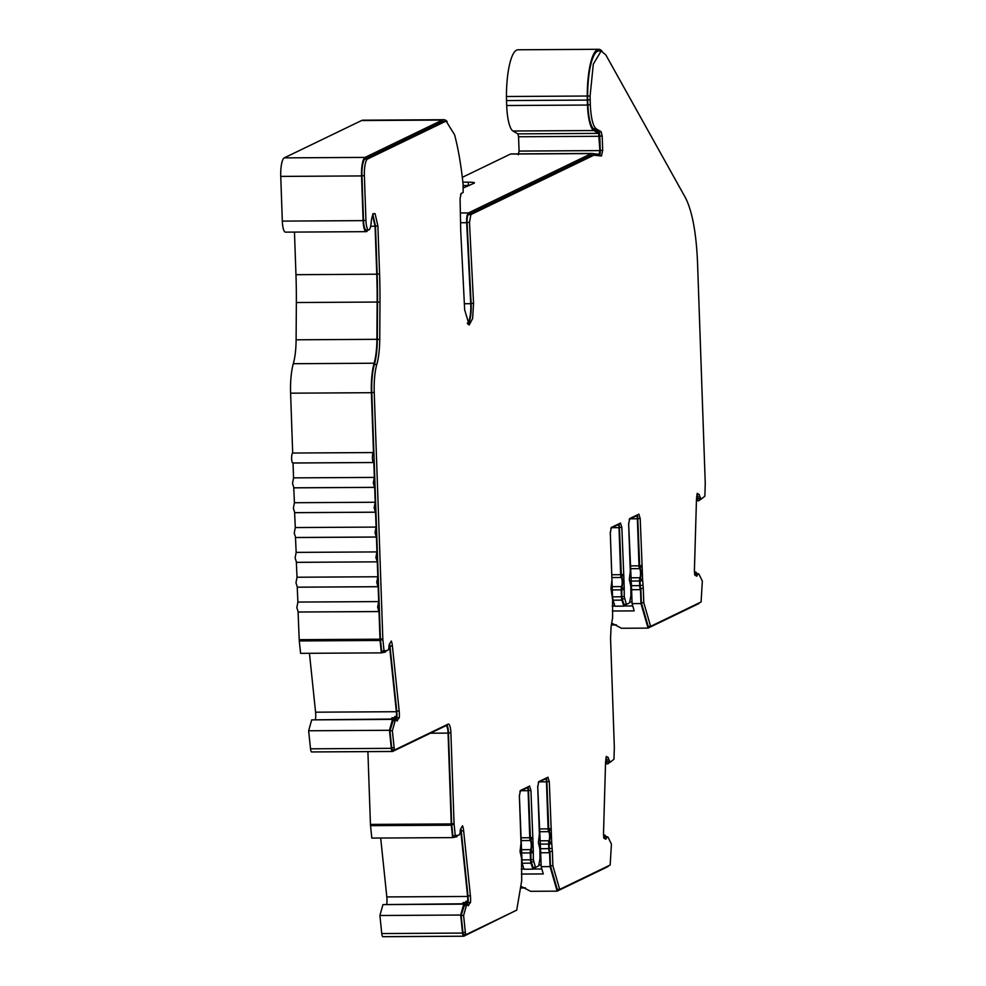 <?xml version="1.0" encoding="UTF-8"?>
<svg xmlns="http://www.w3.org/2000/svg" width="986" height="986" viewBox="0 0 986 986"><rect width="100%" height="100%" fill="white"/><g stroke="black" fill="none" stroke-linecap="round" stroke-linejoin="round"><path stroke-width="1.48" d="M518.254 154.802L519.067 151.08L518.574 136.758L517.86 133.862L512.979 131.015L593.769 130.534L598.65 133.381L599.87 150.599L599.044 154.321L591.97 153.459A16.676 4.117 89.7 0 0 591.834 153.446A16.676 4.117 89.7 0 0 591.353 153.569L468.387 212.939A8.332 2.058 89.7 0 0 466.661 222.7L470.716 303.688A16.676 4.117 -90.3 0 1 470.766 304.674A16.676 4.117 -90.3 0 1 467.253 323.211M292.682 453.042L290.599 393.18L371.389 392.699L373.484 452.562L292.682 453.042A5.004 1.232 89.7 0 0 291.634 458.601A5.004 1.232 89.7 0 0 292.891 463.013A5.004 1.232 89.7 0 0 293.039 462.976L373.534 462.508M373.484 452.562A5.004 1.232 89.7 0 0 372.425 458.12A5.004 1.232 89.7 0 0 373.682 462.533A5.004 1.232 89.7 0 0 373.83 462.496L374.347 477.409L293.557 477.877L292.509 483.436L293.902 487.811L374.409 487.343M521.458 874.052L543.274 873.929L541.178 866.657L550.065 866.608L557.152 891.147L530.604 891.307L520.781 886.192M525.501 887.93A17.514 1.984 -2 0 0 525.094 887.93A17.514 1.984 -2 0 0 520.46 888.041M612.368 611.012L634.183 610.889L632.088 603.617L640.974 603.568L648.061 628.107L621.525 628.267L611.69 623.152M611.382 625.001A17.514 1.984 178 0 1 616.016 624.89A17.514 1.984 178 0 1 616.423 624.89M466.045 934.518L463.814 934.531A3.34 0.826 -90.3 0 1 463.716 934.555L466.144 934.543A3.34 0.826 -90.3 0 0 466.242 934.518L516.713 910.14L521.693 880.818L521.545 858.276L520.053 851.288L521.015 843.104L519.375 796.047L520.423 790.489L529.679 786.052M530.875 851.078A6.668 1.652 89.7 0 0 531.639 844.534A6.668 1.652 89.7 0 0 530.443 838.938L532.871 838.926L533.29 851.066L530.875 851.078L530.924 859.632A3.34 0.826 -90.3 0 0 531.244 861.85L533.019 867.433L535.447 867.421L538.652 865.881L539.983 858.781L539.909 849.414L538.418 842.414L539.379 834.242L537.727 787.185L538.775 781.627L548.031 777.19M604.11 838.26A3.34 0.826 89.7 0 0 604.196 837.853L606.612 837.841L605.823 839.259L603.826 838.088L603.481 834.193L605.564 762.277L606.291 756.398L608.288 757.556L608.966 759.836L606.538 759.849A3.34 0.826 89.7 0 0 606.008 757.704M606.538 759.849A2.662 0.653 -90.3 0 0 607.08 761.648L610.297 762.104L613.97 759.257L614.327 747.215L610.556 638.336L611.073 626.788L612.602 617.778L612.626 599.858L610.975 588.248L611.936 580.064L610.297 533.007L611.345 527.448L620.588 523.024M621.784 588.038A6.668 1.652 89.7 0 0 622.56 581.493A6.668 1.652 89.7 0 0 621.365 575.898L623.793 575.886L624.212 588.026L621.784 588.038L621.833 596.592A3.34 0.826 -90.3 0 0 622.154 598.81L623.941 604.393L626.369 604.381L629.561 602.84L630.904 595.741L630.818 586.374L629.327 579.374L630.288 571.202L628.649 524.145L629.697 518.587L638.953 514.15M695.031 575.22A3.34 0.826 89.7 0 0 695.118 574.813L697.533 574.801L696.745 576.218L694.748 575.048L694.39 571.153L696.473 499.236L697.201 493.357L699.21 494.516L699.887 496.796L697.459 496.808A3.34 0.826 89.7 0 0 696.917 494.664M467.993 324.32A18.34 4.536 89.7 0 0 471.123 303.392L467.068 222.405A6.668 1.652 -90.3 0 1 467.044 222.01A6.668 1.652 -90.3 0 1 468.449 214.603L591.415 155.221A15.012 3.71 -90.3 0 1 591.846 155.122A15.012 3.71 -90.3 0 1 591.97 155.122L594.151 155.11M467.068 222.405L469.484 222.392L470.864 214.578L593.843 155.209L601.46 155.985L602.692 150.39L602.199 136.08L599.771 136.093A5.004 1.232 89.7 0 0 598.699 131.73L593.818 128.883A27.583 6.816 -90.3 0 1 587.902 104.849L587.718 99.882A27.583 6.816 -90.3 0 1 587.656 96.061A46.034 11.376 -90.3 0 1 598.761 50.964L601.177 50.952L605.86 54.969L685.381 197.619C692.197 210.905 696.252 232.548 697.533 262.547L705.249 483.313L704.879 496.217L701.219 499.064L699.887 496.796M469.484 222.392L473.551 303.38L472.627 318.503L469.213 324.986L464.665 309.9L460.721 230.835L460.08 198.728L461.14 193.478L463.137 192.516L463.1 184.616C461.152 165.574 458.317 148.96 454.595 134.774L446.251 121.364L442.431 121.709A48.363 11.943 -90.3 0 1 443.823 121.377L446.251 121.364M379.031 611.53L379.992 639.199L299.202 639.68L298.092 612.035L378.883 611.566L377.638 607.154L378.686 601.596L297.895 602.064L297.23 587.2L378.02 586.719L376.763 582.319L377.811 576.761L297.02 577.229L296.355 562.365L377.293 561.847L375.9 557.472L376.948 551.913L296.157 552.394L295.492 537.53L376.282 537.05L375.025 532.637L376.085 527.079L295.282 527.559L294.629 512.683L375.42 512.215L374.162 507.802L375.21 502.244L294.42 502.724L293.754 487.848L374.544 487.38L373.3 482.967L374.347 477.409M294.42 502.724L293.372 508.283L294.765 512.658L375.284 512.178M295.282 527.559L294.235 533.118L295.64 537.493L376.147 537.013M296.157 552.394L295.11 557.953L296.503 562.328L377.009 561.86M297.02 577.229L295.973 582.788L297.365 587.163L377.885 586.695M297.895 602.064L296.835 607.622L298.24 612.01L378.747 611.53M290.599 393.18A33.351 8.233 -90.3 0 1 293.31 363.711A33.351 8.233 89.7 0 0 296.108 339.8L296.355 302.529A166.757 41.19 89.7 0 0 295.96 274.687L294.469 232.08M367.778 229.984A12.51 3.094 -90.3 0 1 366.237 231.661L285.447 232.141A12.51 3.094 -90.3 0 1 282.316 221.111L280.751 176.408L361.542 175.927L363.107 220.63L282.316 221.111M284.251 157.871L361.579 120.538L442.381 120.058L365.042 157.403L284.251 157.871A16.676 4.117 89.7 0 0 280.751 176.408M361.579 120.538A50.027 12.362 -90.3 0 1 363.021 120.181L443.811 119.713A50.027 12.362 -90.3 0 1 447.114 121.488M462.311 177.344L510.563 154.038L591.353 153.569M591.711 153.459L511.179 153.939A16.676 4.117 89.7 0 0 511.044 153.927A16.676 4.117 89.7 0 0 510.563 154.038M512.979 131.015A29.247 7.222 -90.3 0 1 506.693 105.527L506.521 100.56L587.311 100.079L587.483 105.046L506.693 105.527M506.447 96.505L587.249 96.024A47.698 11.783 -90.3 0 1 598.749 49.3L517.958 49.781A47.698 11.783 -90.3 0 0 506.447 96.505A29.247 7.222 89.7 0 0 506.521 100.56M381.767 933.557L379.893 915.513L382.95 904.618L463.74 904.137L460.684 915.033L462.557 933.076L381.767 933.557A5.004 1.232 89.7 0 0 382.938 936.7A5.004 1.232 89.7 0 0 383.086 936.663L463.58 936.195M460.499 829.226A8.332 2.058 -90.3 0 1 460.832 831.432L467.61 896.459A8.332 2.058 -90.3 0 1 467.746 901.229L465.651 903.644A4.326 1.072 89.7 0 0 464.924 902.535L463.309 902.547L462.348 903.78L382.95 904.618M386.734 904.224A8.332 2.058 89.7 0 0 386.82 896.927L380.682 838.038M452.623 837.607L371.821 838.088L370.526 825.676L451.329 825.208L452.623 837.607L456.715 836.806L457.516 835.499A4.326 1.072 89.7 0 0 457.553 835.425M391.319 748.337L310.528 748.818L308.643 730.774L311.699 719.879L392.502 719.398L389.445 730.293L391.319 748.337A5.004 1.232 89.7 0 0 392.49 751.48A5.004 1.232 89.7 0 0 392.625 751.455L445.734 725.807A8.332 2.058 -90.3 0 1 445.98 725.745A8.332 2.058 -90.3 0 1 448.063 733.103L451.243 823.939L370.44 824.419A5.004 1.232 89.7 0 0 370.526 825.676M370.44 824.419L367.901 751.628M310.528 748.818A5.004 1.232 89.7 0 0 311.699 751.961A5.004 1.232 89.7 0 0 311.835 751.924L392.342 751.455M389.26 644.487A8.332 2.058 -90.3 0 1 389.593 646.693L396.372 711.719A8.332 2.058 -90.3 0 1 396.508 716.489L394.412 718.905A4.326 1.072 89.7 0 0 393.685 717.796L392.071 717.796L391.109 719.04L311.699 719.879M315.483 719.484A8.332 2.058 89.7 0 0 315.582 712.188L309.444 653.287M380.078 640.469L381.372 652.868L300.582 653.348L299.288 640.937L380.078 640.469L379.992 639.199M299.202 639.68L299.288 640.937M293.557 477.877L293.039 462.976M372.634 215.515L372.585 215.515A12.51 3.094 -90.3 0 1 372.634 215.515L375.074 226.238L376.751 274.207A166.757 41.19 -90.3 0 1 377.145 302.049L376.899 339.32A33.351 8.233 -90.3 0 1 374.113 363.23L293.31 363.711M371.389 392.699A33.351 8.233 -90.3 0 1 374.113 363.23M462.557 933.076A5.004 1.232 89.7 0 0 463.728 936.219A5.004 1.232 89.7 0 0 463.876 936.182L514.63 911.15M608.325 865.905A5.004 1.232 89.7 0 1 607.807 866.694L557.152 891.147M648.061 628.107L698.717 603.654A5.004 1.232 89.7 0 0 699.247 602.865M598.749 49.3A47.698 11.783 -90.3 0 1 601.941 51.062M593.769 130.534A29.247 7.222 -90.3 0 1 587.483 105.046M463.309 187.932L474.303 183.113C475.018 182.521 473.009 182.2 468.264 182.176L462.853 182.2M469.385 185.491L463.161 185.516M442.381 120.058A50.027 12.362 -90.3 0 1 443.811 119.713M366.237 231.661A12.51 3.094 -90.3 0 1 363.107 220.63M395.805 719.447L396.853 717.722A10.008 2.477 89.7 0 0 396.754 711.091L399.182 711.079L392.403 646.064A10.008 2.477 -90.3 0 0 391.294 641.06L389.433 644.092A3.34 0.826 -90.3 0 0 388.94 646.939A2.662 0.653 -90.3 0 1 388.533 649.195L387.806 650.39L381.644 651.142L380.46 639.84A3.34 0.826 -90.3 0 1 380.399 639.002L371.796 392.514A31.688 7.826 -90.3 0 1 374.384 364.5A35.015 8.652 89.7 0 0 377.318 339.406L377.564 302.135A168.421 41.597 89.7 0 0 377.157 274.009L379.585 273.997L377.909 226.028L375.136 213.863A14.174 3.5 -90.3 0 0 374.36 213.518A14.174 3.5 -90.3 0 0 371.13 222.848A10.834 2.675 -90.3 0 1 368.653 229.984L366.225 229.997A10.834 2.675 -90.3 0 1 363.514 220.433L361.948 175.73A15.012 3.71 -90.3 0 1 365.103 159.054L442.431 121.709M599.463 155.739A5.004 1.232 89.7 0 0 600.277 150.402L599.771 136.093M701.219 499.064L698.002 498.608A2.662 0.653 -90.3 0 1 697.459 496.808M695.118 574.813A2.662 0.653 -90.3 0 1 695.648 573.667A2.662 0.653 -90.3 0 1 695.746 573.692L697.989 573.679M697.533 574.801L698.162 573.679L698.951 574.135L702.34 581.087L701.083 601.978L650.612 626.356L648.184 626.369L641.368 602.729L640.863 588.346A3.34 0.826 -90.3 0 1 640.111 585.425L640.148 579.176A6.668 1.652 89.7 0 0 640.912 572.632A6.668 1.652 89.7 0 0 639.717 567.036L637.782 518.574A5.004 1.232 89.7 0 0 637.202 514.963M621.365 575.898L619.43 527.448A5.004 1.232 89.7 0 0 618.851 523.825M604.196 837.853A2.662 0.653 -90.3 0 1 604.726 836.707A2.662 0.653 -90.3 0 1 604.825 836.732L607.068 836.72M606.612 837.841L607.24 836.72L608.042 837.176L611.419 844.127L610.174 865.018L559.691 889.397L557.275 889.409L550.447 865.77L549.941 851.386A3.34 0.826 -90.3 0 1 549.202 848.465L549.227 842.217A6.668 1.652 89.7 0 0 549.991 835.672A6.668 1.652 89.7 0 0 548.808 830.076L546.86 781.615A5.004 1.232 89.7 0 0 546.281 778.003M530.443 838.938L528.508 790.489A5.004 1.232 89.7 0 0 527.929 786.865M463.716 934.555A3.34 0.826 -90.3 0 1 462.939 932.46L461.177 915.513L464.702 904.384A2.662 0.653 -90.3 0 1 464.936 904.199A2.662 0.653 -90.3 0 1 465.182 904.384M467.044 904.187L468.103 902.461A10.008 2.477 89.7 0 0 467.993 895.843L461.214 830.816A10.008 2.477 89.7 0 0 460.881 828.499M467.993 895.843L470.421 895.818L463.642 830.804A10.008 2.477 -90.3 0 0 462.533 825.8L460.672 828.832A3.34 0.826 -90.3 0 0 460.179 831.679A2.662 0.653 -90.3 0 1 459.772 833.934L459.045 835.13L452.882 835.881L451.699 824.592A3.34 0.826 -90.3 0 1 451.65 823.741L448.47 732.906A10.008 2.477 89.7 0 0 446.855 724.735M394.807 749.779L392.576 749.791A3.34 0.826 -90.3 0 1 392.477 749.816A3.34 0.826 -90.3 0 1 391.701 747.721L389.938 730.774L393.451 719.644A2.662 0.653 -90.3 0 1 393.697 719.46A2.662 0.653 -90.3 0 1 393.944 719.644M396.754 711.091L389.975 646.077A10.008 2.477 89.7 0 0 389.643 643.759M377.157 274.009L375.481 226.04L372.708 213.888M460.61 194.267L461.189 193.453M365.042 157.403A16.676 4.117 89.7 0 0 361.542 175.927M374.692 487.343L375.21 502.244M375.555 512.178L376.085 527.079M376.43 537.013L376.948 551.913M377.293 561.847L377.811 576.761M378.168 586.695L378.686 601.596M381.372 652.868L385.477 652.054L386.278 650.76A4.326 1.072 89.7 0 0 386.315 650.686M393.685 717.796A4.326 1.072 89.7 0 0 393.291 718.104L391.676 718.104M392.502 719.398L393.291 718.104M451.243 823.939A5.004 1.232 89.7 0 0 451.329 825.208M464.924 902.535A4.326 1.072 89.7 0 0 464.542 902.843L462.915 902.856M463.74 904.137L464.542 902.843M519.893 791.277L527.165 787.765A3.34 0.826 -90.3 0 1 527.264 787.74A3.34 0.826 -90.3 0 1 528.102 790.686L529.741 837.73A3.34 0.826 89.7 0 0 530.332 840.54A5.004 1.232 -90.3 0 1 531.232 844.731A5.004 1.232 -90.3 0 1 530.653 849.636A3.34 0.826 89.7 0 0 530.271 852.915L530.517 859.829A5.004 1.232 89.7 0 0 530.998 863.169L532.908 869.171L536.557 866.891M538.245 782.416L545.517 778.903A3.34 0.826 -90.3 0 1 545.615 778.878A3.34 0.826 -90.3 0 1 546.454 781.812L548.093 828.869A3.34 0.826 89.7 0 0 548.697 831.666A5.004 1.232 -90.3 0 1 549.584 835.869A5.004 1.232 -90.3 0 1 549.005 840.775A3.34 0.826 89.7 0 0 548.623 844.053L548.783 848.663A5.004 1.232 89.7 0 0 549.572 852.717L550.065 866.608M606.267 836.695L604.874 835.08A4.326 1.072 89.7 0 0 604.714 835.031A4.326 1.072 89.7 0 0 603.851 836.917L603.728 837.385M605.811 759.22L606.156 760.366A4.326 1.072 89.7 0 0 607.031 763.3L607.894 763.805L610.1 762.104M610.815 528.237L618.086 524.725A3.34 0.826 -90.3 0 1 618.185 524.7A3.34 0.826 -90.3 0 1 619.011 527.646L620.662 574.69A3.34 0.826 89.7 0 0 621.254 577.5A5.004 1.232 -90.3 0 1 622.154 581.691A5.004 1.232 -90.3 0 1 621.574 586.596A3.34 0.826 89.7 0 0 621.192 589.875L621.426 596.789A5.004 1.232 89.7 0 0 621.907 600.129L623.83 606.131L627.478 603.851M629.167 519.375L636.438 515.863A3.34 0.826 -90.3 0 1 636.537 515.838A3.34 0.826 -90.3 0 1 637.375 518.772L639.014 565.828A3.34 0.826 89.7 0 0 639.606 568.626A5.004 1.232 -90.3 0 1 640.506 572.829A5.004 1.232 -90.3 0 1 639.926 577.734A3.34 0.826 89.7 0 0 639.544 581.013L639.704 585.622A5.004 1.232 89.7 0 0 640.493 589.677L640.974 603.568M697.188 573.655L695.796 572.04A4.326 1.072 89.7 0 0 695.635 571.991A4.326 1.072 89.7 0 0 694.773 573.877L694.649 574.345M696.695 496.168L697.077 497.326A4.326 1.072 89.7 0 0 697.952 500.259L696.449 500.272M696.436 500.777L698.815 500.765L697.952 500.259M698.815 500.765L701.009 499.064M587.249 96.024A29.247 7.222 89.7 0 0 587.311 100.079M396.508 716.489L394.893 716.502L393.993 717.968M467.746 901.229L466.131 901.241L465.232 902.708M541.178 866.657L540.685 852.767L549.572 852.717M541.844 868.999L533.192 869.048M523.985 869.097L521.286 869.11M632.088 603.617L631.607 589.727L640.493 589.677M632.765 605.959L624.101 606.008M614.907 606.057L612.195 606.07M368.653 229.984A10.834 2.675 -90.3 0 1 365.942 220.42L364.376 175.718A15.012 3.71 -90.3 0 1 367.531 159.042L444.859 121.697M379.585 273.997A168.421 41.597 -90.3 0 1 379.98 302.11L377.564 302.135M377.318 339.406L379.746 339.381L379.98 302.11M379.746 339.381A35.015 8.652 -90.3 0 1 376.8 364.487L374.384 364.5M384.059 651.13L382.888 639.828A3.34 0.826 -90.3 0 1 382.827 638.99L374.224 392.49A31.688 7.826 -90.3 0 1 376.8 364.487M399.182 711.079A10.008 2.477 -90.3 0 1 399.281 717.709L396.853 717.722M396.816 720.754L399.281 717.709M397.42 720.741A3.34 0.826 -90.3 0 1 397.124 720.988A3.34 0.826 -90.3 0 1 396.569 720.125A2.662 0.653 -90.3 0 0 396.125 719.447A2.662 0.653 -90.3 0 0 395.879 719.632L395.152 720.828L392.724 720.852M389.938 730.774L392.354 730.762L395.152 720.828M455.31 835.869L454.127 824.567A3.34 0.826 -90.3 0 1 454.065 823.729L450.898 732.894A10.008 2.477 -90.3 0 0 448.396 724.069A10.008 2.477 -90.3 0 0 448.1 724.131L394.992 749.779A3.34 0.826 -90.3 0 1 394.905 749.804A3.34 0.826 -90.3 0 1 394.129 747.708L392.354 730.762M470.421 895.818A10.008 2.477 -90.3 0 1 470.519 902.449L468.103 902.461M468.054 905.493L470.519 902.449M468.67 905.481A3.34 0.826 -90.3 0 1 468.362 905.727A3.34 0.826 -90.3 0 1 467.808 904.865A2.662 0.653 -90.3 0 0 467.364 904.187A2.662 0.653 -90.3 0 0 467.117 904.372L466.39 905.567L463.962 905.592M461.177 915.513L463.605 915.501L466.39 905.567M466.144 934.543A3.34 0.826 -90.3 0 1 465.367 932.448L463.605 915.501M529.531 786.088L530.924 790.464L528.508 790.489M532.871 838.926L530.924 790.464M535.447 867.421L533.34 859.607L533.29 851.066M547.883 777.227L549.288 781.602L546.86 781.615M548.808 830.076L551.223 830.064L549.288 781.602M551.223 830.064L551.655 842.204L549.227 842.217M549.941 851.386L552.37 851.374L551.655 842.204M550.447 865.77L552.875 865.757L552.37 851.374M559.691 889.397L552.875 865.757M604.726 836.707L607.24 836.72M610.297 762.104L608.966 759.836M620.453 523.048L621.846 527.424L619.43 527.448M623.793 575.886L621.846 527.424M626.369 604.381L624.261 596.579L624.212 588.026M638.805 514.187L640.21 518.562L637.782 518.574M639.717 567.036L642.145 567.024L640.21 518.562M642.145 567.024L642.564 579.164L640.148 579.176M640.863 588.346L643.291 588.334L642.564 579.164M641.368 602.729L643.784 602.717L643.291 588.334M650.612 626.356L643.784 602.717M695.648 573.667L698.162 573.679M598.699 131.73L601.127 131.717L596.247 128.87C592.968 126.134 590.984 118.123 590.318 104.836L590.084 96.049L593.313 64.139L601.177 50.952M601.127 131.717L602.199 136.08M591.415 155.221L594.385 155.11M631.607 589.727L628.637 523.184M621.426 596.789L612.54 596.838L613.021 600.178L614.944 606.193L623.83 606.131M612.54 596.838L610.285 532.058M605.515 763.817L607.894 763.805M540.685 852.767L537.715 786.224M532.908 869.171L524.022 869.233L522.112 863.218L519.363 795.098M308.643 730.774L389.445 730.293M379.893 915.513L460.684 915.033M541.117 864.993L538.812 865.005M525.341 887.856L520.485 887.881M632.038 601.953L629.734 601.965M616.262 624.816L611.406 624.841M521.372 852.57L520.14 852.582M539.736 843.708L538.492 843.72M612.294 589.529L611.049 589.542M630.646 580.668L629.413 580.68M521.458 865.77L522.925 865.757M612.38 602.729L613.834 602.717M521.274 869.048L523.96 869.036M612.195 606.008L614.882 605.996M468.449 214.603L470.864 214.578M376.751 274.207L295.96 274.687M370.65 226.262L375.074 226.238M296.355 302.529L377.145 302.049M376.899 339.32L296.108 339.8M388.94 646.693L389.593 646.693M396.372 711.719L315.582 712.188M430.414 733.202L448.063 733.103M460.179 831.444L460.832 831.432M467.61 896.459L386.82 896.927M468.387 212.939L460.351 212.988M468.264 182.176L468.387 185.479M460.548 222.737L466.661 222.7M470.716 303.688L464.357 303.725M598.65 133.381L517.86 133.862M365.103 159.054L367.531 159.042M361.948 175.73L364.376 175.718M363.514 220.433L365.942 220.42M375.136 213.863L373.583 213.876M377.909 226.028L375.481 226.04M371.796 392.514L374.224 392.49M380.399 639.002L382.827 638.99M380.46 639.84L382.888 639.828M392.403 646.064L389.975 646.077M393.451 719.644L395.879 719.632M391.701 747.721L394.129 747.708M450.898 732.894L448.47 732.906M451.65 823.741L454.065 823.729M451.699 824.592L454.127 824.567M463.642 830.804L461.214 830.816M464.702 904.384L467.117 904.372M462.939 932.46L465.367 932.448M530.148 837.533L532.576 837.521M530.678 852.717L533.106 852.705M530.924 859.632L533.34 859.607M531.244 861.85L533.66 861.838M548.499 828.671L550.928 828.659M549.029 843.856L551.457 843.831M549.202 848.465L551.618 848.453M606.02 757.568L608.288 757.556M607.08 761.648L609.508 761.636M621.069 574.493L623.485 574.481M621.599 589.677L624.015 589.665M621.833 596.592L624.261 596.579M622.154 598.81L624.582 598.798M639.421 565.631L641.849 565.619M639.951 580.816L642.379 580.803M640.111 585.425L642.539 585.413M696.942 494.528L699.21 494.516M698.002 498.608L700.43 498.596M587.656 96.061L590.084 96.049M587.718 99.882L590.146 99.869M587.902 104.849L590.318 104.836M593.818 128.883L596.247 128.87M600.277 150.402L602.692 150.39M473.551 303.38L471.123 303.392M694.44 572.053L695.487 572.04M639.704 585.622L630.818 585.672M630.658 581.062L639.544 581.013M639.926 577.734L631.04 577.784M630.72 568.688L639.606 568.626M639.014 565.828L630.128 565.89M630.313 518.821L637.375 518.772M613.021 600.178L621.907 600.129M612.306 589.924L621.192 589.875M621.574 586.596L612.688 586.658M612.368 577.549L621.254 577.5M620.662 574.69L611.776 574.752M611.961 527.683L619.011 527.646M607.031 763.3L605.527 763.312M604.566 835.08L603.518 835.08M548.783 848.663L539.897 848.712M539.736 844.102L548.623 844.053M549.005 840.775L540.118 840.824M539.81 831.728L548.697 831.666M548.093 828.869L539.206 828.93M539.391 781.861L546.454 781.812M522.112 863.218L530.998 863.169M530.517 859.829L521.631 859.878M521.384 852.964L530.271 852.915M530.653 849.636L521.767 849.698M521.446 840.59L530.332 840.54M529.741 837.73L520.855 837.792M521.039 790.723L528.102 790.686M599.365 136.29L518.574 136.758M599.87 150.599L519.067 151.08M292.891 463.013L373.682 462.533M311.699 751.961L392.49 751.48M382.938 936.7L463.728 936.219M511.044 153.927L591.834 153.446M393.697 719.46L396.125 719.447M392.477 749.816L394.905 749.804M464.936 904.199L467.364 904.187M591.846 155.122L594.275 155.098M694.44 572.003L695.635 571.991M603.518 835.043L604.714 835.031"/></g></svg>

